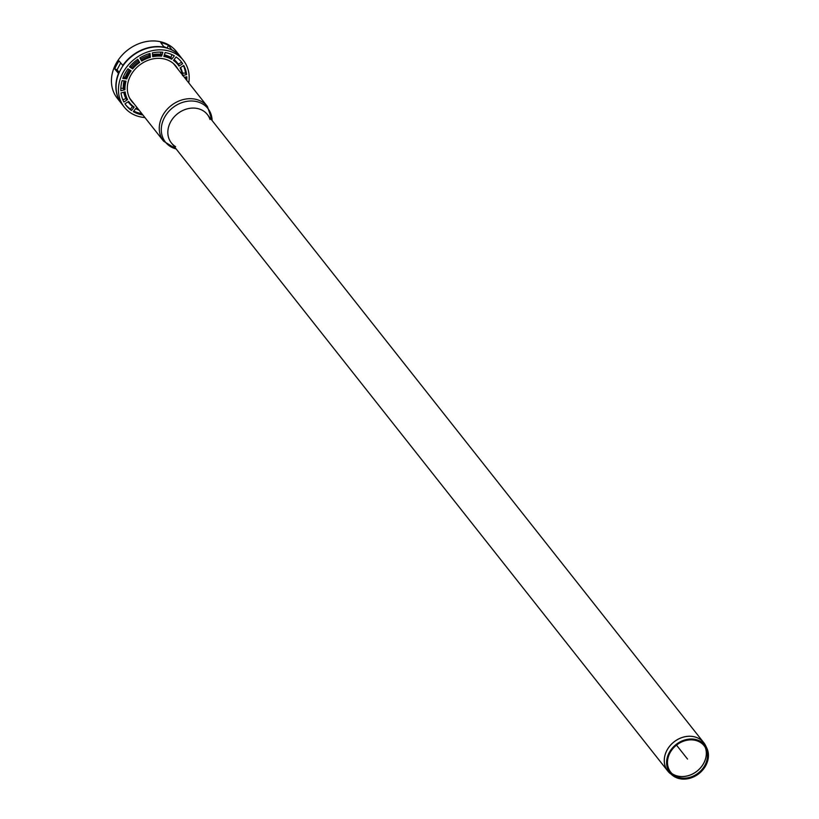 <?xml version="1.0" encoding="UTF-8"?>
<svg xmlns="http://www.w3.org/2000/svg" width="819" height="819" viewBox="0 0 819 819"><rect width="100%" height="100%" fill="white"/><g stroke="black" fill="none" stroke-linecap="round" stroke-linejoin="round"><path stroke-width="1.23" d="M672.481 775.358A22.297 18.52 141.7 0 0 677.333 778.05A22.297 18.52 141.7 0 0 701.443 771.416A22.297 18.52 141.7 0 0 706.848 748.197A22.297 18.52 141.7 0 0 676.033 744.532A22.297 18.52 141.7 0 0 672.481 775.358L667.792 771.068L171.366 142.905A22.922 19.042 -38.3 0 1 177.539 113.749A22.922 19.042 -38.3 0 1 207.33 114.486L703.756 742.649A22.922 19.042 141.7 0 0 673.965 741.912A22.922 19.042 141.7 0 0 667.792 771.068A22.922 19.042 141.7 0 0 668.98 772.409M677.753 777.149A21.294 17.701 141.7 0 0 700.777 770.812A21.294 17.701 141.7 0 0 705.937 748.638A21.294 17.701 141.7 0 0 676.504 745.126A21.294 17.701 141.7 0 0 673.105 774.579A21.294 17.701 141.7 0 0 677.753 777.149M121.038 92.926L125.153 91.912A30.774 25.573 -38.3 0 0 127.59 99.611L123.904 102.017A35.166 29.218 -38.3 0 1 121.038 92.926M124.969 89.721L120.854 90.735A35.166 29.218 -38.3 0 1 122.082 80.641L126.013 81.163A30.774 25.573 -38.3 0 0 124.969 89.721L124.16 89.599A31.398 26.095 -38.3 0 1 125.164 81.05M120.843 88.124L123.29 88.503L124.16 89.599M122.83 99.754L125.983 98.587L126.843 99.683A31.398 26.095 -38.3 0 1 124.386 92.097M126.843 99.683L127.59 99.611M131.521 110.514A35.166 29.218 -38.3 0 1 126.239 105.549A35.166 29.218 -38.3 0 1 124.979 103.808L128.655 101.413A30.774 25.573 -38.3 0 0 134.203 107.084L131.521 110.514L130.446 109.142L132.739 106.204M142.629 114.64L142.537 114.926A35.166 29.218 -38.3 0 1 133.323 111.65L135.995 108.221A30.774 25.573 -38.3 0 0 138.534 109.47M128.112 101.771A31.398 26.095 -38.3 0 0 128.972 102.938A31.398 26.095 -38.3 0 0 133.599 107.299L134.203 107.084M139.056 110.135A31.398 26.095 -38.3 0 1 135.698 108.61M142.537 114.926L141.185 112.817M182.494 73.034L185.534 73.198L186.619 74.57L182.913 75.481M182.494 75.583L182.872 75.164A31.398 26.095 -38.3 0 0 180.538 67.567M184.388 77.344L186.804 76.751A35.166 29.218 -38.3 0 1 186.752 80.334M186.619 74.57A35.166 29.218 -38.3 0 0 183.743 65.479L180.067 67.875A30.774 25.573 -38.3 0 1 182.381 74.816M171.652 59.265A30.774 25.573 -38.3 0 0 163.841 56.48L165.121 52.559A35.166 29.218 -38.3 0 1 174.334 55.846L171.652 59.265L170.956 57.412L171.939 54.627M150.368 57.289A30.774 25.573 -38.3 0 0 141.759 61.056L139.875 57.914A35.166 29.218 -38.3 0 1 150.041 53.47L150.368 57.289L148.618 53.89M122.809 78.399A35.166 29.218 -38.3 0 1 127.959 68.827L131.101 70.813A30.774 25.573 -38.3 0 0 126.74 78.921L122.809 78.399M130.047 66.216L132.637 68.857L129.494 66.871A35.166 29.218 -38.3 0 1 137.776 59.285L139.66 62.428L137.5 59.48M161.599 56.183A30.774 25.573 -38.3 0 0 152.713 56.716L152.385 52.887A35.166 29.218 -38.3 0 1 162.879 52.262L161.599 56.183L160.493 52.119M123.515 76.597L125.962 78.573A31.398 26.095 -38.3 0 1 130.364 70.352M164.097 55.702A31.398 26.095 -38.3 0 1 171.816 58.507M141.308 60.309A31.398 26.095 -38.3 0 1 150.102 56.47M131.972 68.305A31.398 26.095 -38.3 0 1 139.169 61.712M152.641 55.856A31.398 26.095 -38.3 0 1 161.568 55.344M125.962 78.573L126.74 78.921M132.637 68.857A30.774 25.573 -38.3 0 1 139.66 62.428M173.894 59.838A31.398 26.095 -38.3 0 1 178.245 64.005A31.398 26.095 -38.3 0 1 179.3 65.459L178.992 66.083A30.774 25.573 -38.3 0 0 173.444 60.401L176.126 56.982A35.166 29.218 -38.3 0 1 181.419 61.947A35.166 29.218 -38.3 0 1 182.668 63.677L178.992 66.083M178.317 64.097L181.583 62.316L182.668 63.677M144.922 117.547A37.674 31.306 -38.3 0 1 124.263 107.105L121.877 104.095A37.674 31.306 -38.3 0 1 125.542 62.449A37.674 31.306 -38.3 0 1 168.642 48.649A37.674 31.306 -38.3 0 1 180.999 57.371L183.384 60.381A37.674 31.306 -38.3 0 1 188.769 82.893M124.263 107.105A37.674 31.306 -38.3 0 1 127.918 65.459A37.674 31.306 -38.3 0 1 171.028 51.658A37.674 31.306 -38.3 0 1 183.384 60.381M134.07 103.808A28.256 23.485 -38.3 0 1 131.654 101.269A28.256 23.485 -38.3 0 1 134.398 70.035A28.256 23.485 -38.3 0 1 166.728 59.685A28.256 23.485 -38.3 0 1 175.993 66.226A28.256 23.485 -38.3 0 1 177.918 69.154M118.704 73.71L114.742 68.95L117.066 69.779L120.69 63.022M117.066 69.779L119.216 72.492M114.742 68.95A37.674 31.306 -38.3 0 1 119.042 60.923L123.045 65.704M163.913 46.601L167.608 48.301M164.322 47.461L160.749 42.598A37.674 31.306 -38.3 0 1 168.479 45.332L172.092 50.123M167.178 47.758L168.479 45.332M172.154 49.99A37.674 31.306 -38.3 0 1 180.784 57.095A37.674 31.306 -38.3 0 1 180.897 57.238M122.717 65.581A37.674 31.306 -38.3 0 1 164.435 47.256M121.775 103.952A37.674 31.306 -38.3 0 1 121.662 103.818A37.674 31.306 -38.3 0 1 118.417 73.608M121.662 103.818L117.23 98.198A37.674 31.306 -38.3 0 1 127.375 50.276A37.674 31.306 -38.3 0 1 176.351 51.474L180.784 57.095M210.002 119.482A22.922 19.042 141.7 0 0 177.539 113.749A22.922 19.042 141.7 0 0 175.614 146.662M687.52 759.07L676.504 745.126M705.282 747.409A21.918 18.213 -38.3 0 1 703.726 763.195A21.918 18.213 -38.3 0 1 675.747 775.491A21.918 18.213 -38.3 0 1 672.061 773.658M672.102 773.689A21.908 18.213 141.7 0 0 675.767 775.521A21.908 18.213 141.7 0 0 703.746 763.226A21.908 18.213 141.7 0 0 705.302 747.45M670.341 773.638A22.912 19.042 -38.3 0 1 673.986 741.953A22.912 19.042 -38.3 0 1 705.661 745.72L703.756 742.649A22.922 19.042 141.7 0 1 704.78 744.113M123.29 88.503A31.398 26.095 -38.3 0 1 124.058 80.907M125.983 98.587A31.398 26.095 -38.3 0 1 123.741 92.26M128.972 102.938L128.112 101.843A31.398 26.095 -38.3 0 1 128.071 101.791M130.446 109.142A35.166 29.218 -38.3 0 1 125.706 104.852M141.452 113.554A35.166 29.218 -38.3 0 1 133.753 111.087M185.749 77.017A35.166 29.218 -38.3 0 1 185.667 78.972M183.436 65.674A35.166 29.218 -38.3 0 1 185.534 73.198M164.373 54.853A31.398 26.095 -38.3 0 1 170.956 57.412M140.602 59.122A31.398 26.095 -38.3 0 1 149.232 55.375M125.092 77.477A31.398 26.095 -38.3 0 1 129.238 69.625M131.101 67.209A31.398 26.095 -38.3 0 1 138.309 60.606M152.539 54.617A31.398 26.095 -38.3 0 1 160.698 54.249M174.099 59.572A31.398 26.095 -38.3 0 1 177.375 62.909L178.245 64.005M180.866 61.271A35.166 29.218 -38.3 0 1 181.583 62.316M132.954 102.406A28.256 23.485 -38.3 0 1 131.112 100.553L132.893 102.324M176.74 67.67L175.42 65.52A28.256 23.485 -38.3 0 1 176.802 67.752M173.218 63.37A27.948 23.219 -38.3 0 1 174.457 64.783L207.432 106.501A27.948 23.219 141.7 0 0 171.11 105.61A27.948 23.219 141.7 0 0 163.575 141.155L176.218 149.038M163.575 141.155L130.61 99.437A27.948 23.219 -38.3 0 1 129.515 97.901M212.101 120.516A27.068 22.492 141.7 0 0 173.608 107.043A27.068 22.492 141.7 0 0 174.334 148.393A27.068 22.492 141.7 0 0 176.136 148.945M706.848 748.197L705.661 745.72M212.182 120.618L207.432 106.501"/></g></svg>
